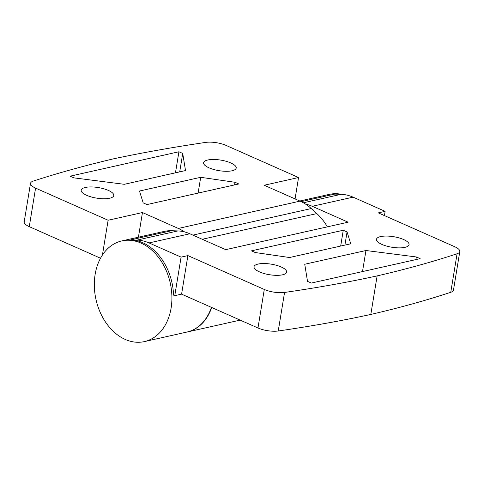 <?xml version="1.0" encoding="UTF-8"?>
<svg xmlns="http://www.w3.org/2000/svg" width="484" height="484" viewBox="0 0 484 484"><rect width="100%" height="100%" fill="white"/><g stroke="black" fill="none" stroke-linecap="round" stroke-linejoin="round"><path stroke-width="0.73" d="M100.509 258.214L29.27 226.651A15.476 5.015 -170.7 0 1 24.2 221.86L30.51 183.327A15.476 5.015 -170.7 0 1 33.287 181.077A1315.621 426.15 -170.7 0 1 113.117 158.915A1315.621 426.15 -170.7 0 1 205.688 142.405A15.476 5.015 -170.7 0 1 226.028 145.394L298.555 177.531L264.21 185.239L300.062 201.126A51.594 38.042 77.4 0 1 311.272 208.55L316.808 213.589A51.594 38.042 77.4 0 1 327.378 226.845M182.722 153.446L185.511 170.568L124.291 184.301L73.895 177.858L70.095 176.176L178.923 151.764L182.722 153.446L179.703 171.868M85.329 187.459A16.51 5.348 -170.7 0 1 103.709 188.754A16.51 5.348 -170.7 0 1 113.776 195.518A16.51 5.348 -170.7 0 1 96.618 198.125A16.51 5.348 -170.7 0 1 81.191 190.182A16.51 5.348 -170.7 0 1 85.329 187.459M207.757 159.998A16.51 5.348 -170.7 0 1 226.143 161.293A16.51 5.348 -170.7 0 1 236.204 168.051A16.51 5.348 -170.7 0 1 219.052 170.664A16.51 5.348 -170.7 0 1 203.619 162.715A16.51 5.348 -170.7 0 1 207.757 159.998M300.062 201.126L178.312 228.436L142.459 212.549L108.113 220.256L35.58 188.119A15.476 5.015 -170.7 0 1 30.51 183.327M235 182.28L238.8 183.968L146.979 204.563L143.179 202.881L139.489 191.029L200.703 177.301L235 182.28L234.571 184.912M416.343 256.962L420.142 258.644L311.321 283.055L307.522 281.373L304.732 264.252L365.946 250.518L416.343 256.962L415.913 259.593M258.172 264.046A16.51 5.348 -170.7 0 1 276.558 265.341A16.51 5.348 -170.7 0 1 286.619 272.099A16.51 5.348 -170.7 0 1 269.467 274.712A16.51 5.348 -170.7 0 1 254.033 266.763A16.51 5.348 -170.7 0 1 258.172 264.046M380.599 236.585A16.51 5.348 -170.7 0 1 398.985 237.88A16.51 5.348 -170.7 0 1 409.053 244.638A16.51 5.348 -170.7 0 1 391.895 247.245A16.51 5.348 -170.7 0 1 376.467 239.302A16.51 5.348 -170.7 0 1 380.599 236.585M305.549 204.115A51.594 38.042 77.4 0 1 312.271 206.305L348.123 222.192L225.695 249.653L189.837 233.766A51.594 38.042 -102.6 0 0 177.882 230.928L171.554 230.711L130.747 239.864L137.069 240.082A51.594 38.042 77.4 0 1 149.03 242.926L181.083 257.125L187.889 255.6L264.282 289.45A15.476 5.015 -170.7 0 0 284.556 292.451A1160.838 376.014 -170.7 0 0 377.127 275.898A1160.838 376.014 -170.7 0 0 457.077 253.755A15.476 5.015 -170.7 0 0 459.8 251.523L453.49 290.055A15.476 5.015 9.3 0 1 450.767 292.288L457.077 253.755M301.169 201.634L334.795 194.09L341.117 194.314A51.594 38.042 77.4 0 1 353.078 197.151L385.131 211.357L378.331 212.881L454.73 246.731A15.476 5.015 -170.7 0 1 459.8 251.523M347.064 231.939L350.755 243.785L289.541 257.518L255.243 252.533L251.444 250.851L343.265 230.251L347.064 231.939L344.911 245.098M211.702 307.485A51.594 38.042 77.4 0 1 187.26 331.982A51.594 38.042 77.4 0 1 187.084 332.024M181.083 257.125L174.772 295.663L173.568 295.125A51.594 38.042 77.4 0 0 142.701 242.702A51.594 38.042 77.4 0 0 130.747 239.864M171.1 308.084A51.594 38.042 -102.6 0 0 141.001 243.083A51.594 38.042 -102.6 0 0 121.823 240.911A51.594 38.042 -102.6 0 0 95.995 299.578A51.594 38.042 -102.6 0 0 144.407 341.595A51.594 38.042 -102.6 0 0 171.1 308.084M174.772 295.663L181.579 294.139L257.972 327.989A15.476 5.015 9.3 0 0 278.246 330.989A1160.838 376.014 9.3 0 0 370.817 314.437L377.127 275.898M370.817 314.437A1160.838 376.014 9.3 0 0 450.767 292.288M385.131 211.357L384.441 215.586M171.554 230.711A51.594 38.042 -102.6 0 0 164.33 231.376L121.823 240.911M144.407 341.595L186.915 332.06A51.594 38.042 -102.6 0 0 211.429 307.364M181.579 294.139L187.889 255.6M341.619 194.332A51.594 38.042 -102.6 0 0 329.271 194.38L299.771 200.993M340.682 246.047L343.265 230.251M175.474 172.818L178.923 151.764M362.504 271.572L365.946 250.518M198.119 193.092L200.703 177.301M178.312 228.436A51.594 38.042 77.4 0 1 184.525 231.909M142.459 212.549L138.424 237.19M108.113 220.256L102.42 255.026M298.555 177.531L295.058 198.906M189.837 233.766L149.03 242.926M353.078 197.151L312.271 206.305M316.808 213.589L202.276 239.278M311.272 208.55L192.868 235.109M257.972 327.989L264.282 289.45M278.246 330.989L284.556 292.451M177.882 230.928L137.069 240.082M341.117 194.314L303.359 202.784M35.58 188.119L29.27 226.651M187.26 331.982L240.191 320.112"/></g></svg>
